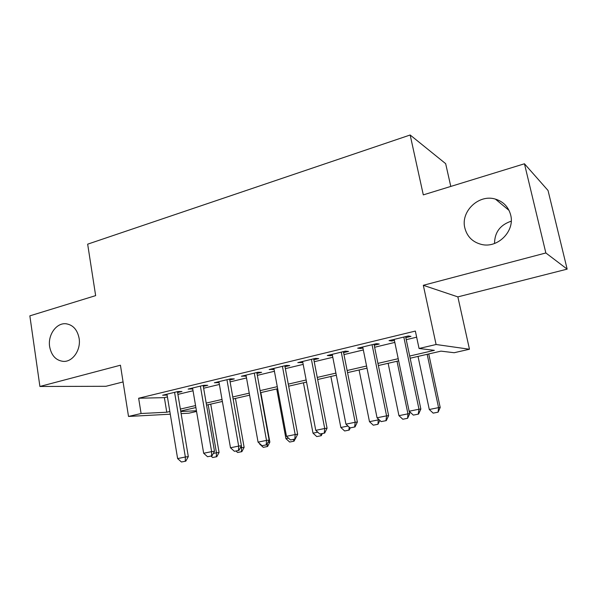 <?xml version="1.0" encoding="UTF-8"?>
<svg xmlns="http://www.w3.org/2000/svg" width="597" height="597" viewBox="0 0 597 597"><rect width="100%" height="100%" fill="white"/><g stroke="black" fill="none" stroke-linecap="round" stroke-linejoin="round"><path stroke-width="0.9" d="M79.11 338.29C81.14 349.82 72.692 362.088 63.342 361.386C55.976 360.521 51.409 355.625 49.648 346.708C47.663 335.104 56.267 322.768 65.819 323.746C72.901 324.746 77.334 329.589 79.11 338.29M510.666 214.972C515.144 231.158 497.644 248.583 481.533 244.442C472.72 242.188 467.16 236.733 464.862 228.061C460.399 211.562 478.801 193.831 495.413 199.114C503.375 201.599 508.465 206.89 510.666 214.972M494.532 243.486C494.667 232.3 500.234 224.868 511.233 221.188M196.562 411.452L188.906 413.199L181.122 413.617M450.787 186.428L445.661 163.66L410.161 134.997L87.662 244.166L95.647 295.627L29.85 315.858L39.909 386.468L105.953 386.289L123.072 381.938M410.161 134.997L423.303 194.883L524.457 163.779L548.039 190.488L567.15 269.128L545.852 252.964L423.318 285.299L436.094 344.506L469.466 349.238L454.183 352.723L440.982 351.133L410.154 358.23M423.318 285.299L457.862 296.888L567.15 269.128M457.862 296.888L469.466 349.238M524.457 163.779L545.852 252.964M177.6 392.55L181.966 391.505L177.846 391.557L162.623 395.229L167.123 395.072M203.316 386.363L207.771 385.296L203.793 385.296L188.137 389.072L192.727 388.916M229.77 379.998L234.308 378.908L230.487 378.864L214.375 382.744L219.062 382.573M256.986 373.446L261.62 372.334L257.956 372.237L241.375 376.229L246.165 376.05M285 366.707L289.739 365.565L286.247 365.409L269.172 369.528L274.068 369.342M313.85 359.76L318.686 358.596L315.388 358.387L297.799 362.625L302.798 362.424M343.581 352.611L348.521 351.417L345.417 351.14L327.29 355.513L330.514 355.752L332.402 355.297M374.222 345.238L379.267 344.021L376.379 343.678L357.685 348.185L360.707 348.484L362.924 347.954M409.691 356.043L434.362 350.335L419.057 348.491L415.355 331.074L138.646 398.236L164.369 397.639L167.421 396.908M177.906 394.393L193.04 390.766M203.637 388.229L219.397 384.453M230.099 381.886L246.509 377.953M257.337 375.364L274.426 371.267M285.366 368.647L303.172 364.379M314.231 361.73L332.798 357.282M343.976 354.603L363.327 349.961M374.632 347.253L394.811 342.417M406.244 339.678L416.654 337.186M405.811 337.633L410.982 336.387L408.318 335.969L389.035 340.626L391.833 340.999L394.393 340.38M170.279 414.199L128.512 416.445L120.437 365.215L39.909 386.468M128.512 416.445L141.086 413.505L166.772 412.221L169.839 411.512M138.646 398.236L141.086 413.505M419.057 348.491L436.094 344.506M180.772 411.527L196.443 410.743M398.662 360.872L378.371 365.543M367.006 368.162L347.558 372.632M336.32 375.222L317.664 379.513M306.552 382.073L288.657 386.192M277.665 388.722L260.486 392.677M249.613 395.177L233.128 398.975M222.368 401.453L206.54 405.094M195.898 407.542L180.69 411.042M180.361 409.079L195.555 405.564M206.196 403.102L222.017 399.445M232.77 396.96L249.248 393.147M260.113 390.632L277.277 386.662M288.269 384.125L306.157 379.99M317.261 377.416L335.902 373.11M347.133 370.506L366.573 366.013M377.931 363.386L398.206 358.7M164.369 397.639L166.772 412.221M391.625 339.999L391.833 340.999M360.506 347.499L360.707 348.484M330.32 354.782L330.514 355.752M301.03 361.849L301.216 362.804M272.59 368.707L272.769 369.647M244.971 375.364L245.143 376.297M218.136 381.841L218.293 382.759M192.047 388.132L192.197 389.043M166.675 394.251L166.824 395.147M413.333 415.109L418.557 414.087L413.333 415.109L409.154 411.229L394.184 339.38M403.811 337.059L418.982 409.221L420.855 409.064L418.557 414.087M405.602 336.626L420.855 409.064M409.154 411.229L418.982 409.221L418.243 414.117M418.027 356.416L429.288 409.505L438.564 407.617L427.168 354.312M437.817 412.206L433.183 413.139L438.094 412.176L438.564 407.617L440.205 407.482L428.743 353.954M429.288 409.505L433.183 413.139M438.094 412.176L440.205 407.482M381.185 421.609L386.289 420.616L381.185 421.609L377.05 417.796L362.722 346.969M372.058 344.715L386.58 415.848L388.617 415.654L386.289 420.616M374.013 344.245L388.617 415.654M377.05 417.796L386.58 415.848L385.946 420.646M350.029 427.915L355.006 426.937L350.029 427.915L345.939 424.161L332.216 354.327M341.268 352.14L355.17 422.266L357.372 422.042L355.006 426.937M343.387 351.633L357.372 422.042M345.939 424.161L355.17 422.266L354.64 426.982M319.805 434.026L324.671 433.071L319.805 434.026L315.761 430.333L302.619 361.461M311.403 359.342L324.716 428.497L327.066 428.236L324.671 433.071M313.671 358.797L327.066 428.236M315.761 430.333L324.716 428.497L324.283 433.123M290.485 439.952L295.246 439.026L290.485 439.952L286.485 436.317L273.889 368.394M282.418 366.334L295.179 434.541L297.664 434.25L295.246 439.026M284.821 365.752L297.664 434.25M286.485 436.317L295.179 434.541L294.828 439.079M388.132 363.297L398.945 415.676L407.952 413.84L397.012 361.252M407.303 418.348L402.803 419.251L407.602 418.31L407.952 413.84L409.743 413.676L409.251 411.318M398.945 415.676L402.803 419.251M407.602 418.31L409.743 413.676M359.095 369.983L369.476 421.669L378.229 419.892L377.976 418.646M377.662 424.31L373.289 425.191L377.991 424.273L378.229 419.892L379.214 419.788M369.476 421.669L373.289 425.191M377.991 424.273L379.841 420.37M344.969 430.915L349.215 430.064L344.969 430.915M330.865 376.476L340.842 427.489L347.984 426.042M340.842 427.489L344.618 430.959M349.215 430.064L350.275 427.885M349.193 427.146L348.872 430.109M317.119 436.519L321.246 435.691L317.119 436.519M303.425 382.796L313.007 433.153L317.791 432.183M313.007 433.153L316.753 436.571M321.246 435.691L322.313 433.549M321.059 433.803L320.88 435.735M262.031 445.713L266.68 444.802L262.031 445.713L258.068 442.131L246.001 375.117M254.285 373.118L266.508 440.399L269.128 440.079L266.68 444.802M256.814 372.513L269.128 440.079M258.068 442.131L266.508 440.399L266.247 444.855M290.038 441.974L294.052 441.168L290.038 441.974M276.732 388.938L285.941 438.661L288.493 438.138M285.941 438.661L289.649 442.026M294.052 441.168L295.127 439.049M293.806 439.31L293.664 441.213M234.39 451.295L238.942 450.407L234.39 451.295L230.479 447.772L218.905 381.655M226.95 379.714L238.673 446.093L241.412 445.75L238.942 450.407M229.606 379.073L241.412 445.75M230.479 447.772L238.673 446.093L238.487 450.474M267.949 442.355L269.859 442.116L260.837 392.595M263.687 447.272L267.598 446.489L263.687 447.272M259.508 443.429L260.053 443.922M259.613 444.011L263.284 447.332M267.598 446.489L269.859 442.116M267.374 443.459L267.187 446.541M207.547 456.727L212.002 455.854L207.547 456.727L203.667 453.257L192.57 388.005M200.391 386.117L211.629 451.631L214.48 451.25L212.002 455.854M203.159 385.453L214.48 451.25M203.667 453.257L211.629 451.631L211.525 455.921M240.24 447.951L241.606 447.675L241.3 445.952M241.427 451.728L237.621 452.496L241.852 451.668L241.427 451.728L241.606 447.675L244.128 447.34L235.449 398.438M235.972 451.011L237.621 452.496M241.852 451.668L244.128 447.34M181.451 462.003L185.809 461.153L181.451 462.003L177.615 458.586L166.973 394.177M174.578 392.341L185.354 457.003L188.309 456.601L185.809 461.153M177.451 391.654L188.309 456.601M177.615 458.586L185.354 457.003L185.316 461.22M213.308 453.429L216.465 452.787L208.174 404.714M216.345 456.772L212.644 457.518L216.786 456.712L216.345 456.772L216.465 452.787L219.084 452.436L210.734 404.124M211.01 456.056L212.644 457.518M216.786 456.712L219.084 452.436M495.413 199.114L509.04 210.405M65.819 323.746L66.439 323.805"/></g></svg>
